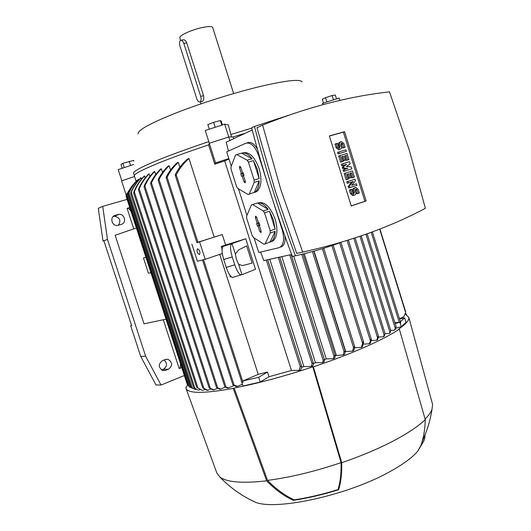 <?xml version="1.0" encoding="UTF-8"?>
<svg xmlns="http://www.w3.org/2000/svg" width="531" height="531" viewBox="0 0 531 531"><rect width="100%" height="100%" fill="white"/><g stroke="black" fill="none" stroke-linecap="round" stroke-linejoin="round"><path stroke-width="0.8" d="M212.712 27.539L212.679 27.439C212.042 26.344 209.081 26.265 203.791 27.207C192.945 29.132 178.376 35.663 179.876 37.847L180.5 40.409C179.438 41.524 179.272 43.456 180.009 46.197L196.769 98.693C197.724 101.255 198.84 102.33 200.114 101.912L200.121 101.912C201.236 100.95 201.428 99.098 200.698 96.363L183.812 43.423C182.916 40.98 181.867 39.938 180.659 40.303M181.244 40.19L183.036 39.845C184.443 39.44 185.671 40.442 186.713 42.852L203.559 95.693C204.11 98.467 203.738 100.359 202.45 101.361L201.886 101.494M302.093 81.94C300.38 78.973 287.132 80.314 262.347 85.962C236.514 92.042 201.753 102.888 176.192 112.871C149.915 123.398 137.23 130.427 138.14 133.951M323.333 104.554L322.423 103.366L339.203 98.076L339.933 100.419M126.358 195.527L121.599 180.885L134.555 176.511M136.075 181.204L134.403 176.046C131.861 173.498 162.532 160.229 208.603 144.897L209.287 143.257L228.722 136.971L233.175 136.952L245.362 133.201M208.802 141.638C176.923 152.37 154.501 160.966 141.551 167.418C135.717 170.398 133.062 172.396 133.606 173.418L134.35 175.721M233.175 136.952L233.726 138.677M138.405 179.272C134.383 183.334 131.237 187.894 128.967 192.952L128.529 193.437C130.812 188.259 134.011 183.6 138.126 179.458L138.657 180.055M141.014 177.752C136.806 182.067 133.573 186.912 131.31 192.288L130.679 193.417L130.825 192.66C133.089 187.217 136.348 182.325 140.602 177.978L141.014 177.752L141.438 179.08M144.585 175.953C140.045 180.626 136.633 185.936 134.356 191.877L133.712 192.992L133.819 192.116C136.095 186.189 139.507 180.885 144.04 176.212L144.585 175.953L145.195 177.839M149.145 173.863C144.83 178.29 141.525 183.275 139.235 188.817L138.545 189.839L138.644 188.936C140.927 183.467 144.2 178.542 148.461 174.168L149.145 173.863L149.941 176.325M154.713 171.486C150.485 175.768 147.2 180.593 144.85 185.963L144.127 186.899L144.206 185.963C146.536 180.726 149.762 176.013 153.89 171.825L154.713 171.486L155.696 174.533M161.364 168.798C157.315 172.748 154.01 177.427 151.441 182.837L150.678 183.686L150.751 182.724C153.154 177.679 156.366 173.166 160.389 169.183L161.364 168.798L162.532 172.436M169.183 165.772C165.041 169.688 161.663 174.268 159.048 179.511L158.238 180.261L158.298 179.279C160.866 174.287 164.119 169.927 168.042 166.203L169.183 165.772L170.544 170.006M178.316 162.38C173.71 166.575 169.973 171.513 167.112 177.195L166.276 177.878L166.303 176.823C169.044 171.546 172.608 166.887 176.989 162.864L178.316 162.38L179.863 167.192M188.99 158.55C183.806 162.944 179.564 168.373 176.259 174.845L175.383 175.449L175.376 174.314C178.602 168.281 182.618 163.209 187.436 159.101L188.99 158.55L214.179 237.085L197.008 242.667M222.084 249.192L221.221 246.49L225.615 245.023L222.27 234.569L214.179 237.085M225.615 245.023L245.773 238.758L255.504 269.27L241.95 274.673L238.625 264.285L236.454 259.413L235.339 254.01L238.698 249.855L246.649 245.893L252.139 263.084L243.012 265.493M231.516 276.983L230.288 276.85L229.644 274.852M219.728 254.389L258.205 374.375L267.491 372.052L268.991 376.738L260.23 382.028L242.913 386.024L241.399 381.318L241.904 382.439L243.112 382.313L242.694 381.012L258.703 377.275L260.23 382.028M299.126 370.372L300.28 366.762L301.196 366.217L301.747 367.04L300.825 369.835L299.126 370.372L291.459 370.465L268.991 376.738M291.459 370.465L224.673 160.926L214.756 164.165L208.603 144.897M187.158 383.986L187.914 384.53M188.419 385.911L189.162 386.369M131.502 186.567L126.338 194.824M136.786 180.507L131.555 186.573L126.863 194.585L131.13 187.085L136.182 181.104M193.125 388.533L189.388 386.893M195.003 389.409L191.074 387.411L195.003 389.409M196.284 389.137L195.381 389.515M198.182 390.039L193.662 387.63L198.182 390.039M200.287 389.422L198.68 390.099M202.218 390.345L196.669 387.245L202.218 390.345M205.152 389.382L202.835 390.358M207.117 390.325L202.709 387.809L207.853 390.292L207.117 390.325M210.893 389.004L207.853 390.292M212.911 389.96L209.168 387.809L213.774 389.887L212.911 389.96M217.551 388.274L213.774 389.887M219.635 389.243L216.555 387.444L220.63 389.11L219.635 389.243M225.21 387.152L220.63 389.11M227.361 388.128L224.859 386.634L228.496 387.942L227.361 388.128M233.912 385.625L228.496 387.942M236.176 386.581L232.95 384.743L237.463 386.336L236.176 386.581M242.342 384.238L237.463 386.336M202.497 259.978L241.904 382.453L243.112 382.313M258.703 377.275L267.491 372.052M228.987 159.054L224.673 160.926M311.232 366.456L312.082 363.742L312.971 363.111L313.489 363.868L312.825 365.925L311.232 366.456L303.898 366.596L301.668 367.313M303.898 366.596L269.768 259.261M322.589 362.567L323.226 360.516L324.096 359.806L324.574 360.496L324.083 362.036L322.589 362.567L315.467 362.746L313.463 363.43M315.467 362.746L281.808 256.639M333.249 358.704L333.979 356.235L334.815 355.425L335.273 356.102L334.649 358.186L333.249 358.704L326.26 358.923L324.408 359.593M326.26 358.923L293.729 256.148M343.232 354.894L344.081 351.907L344.891 350.998L345.329 351.655L344.546 354.376L343.232 354.894L335.227 355.564M336.322 355.146L304.283 253.718M352.571 351.13L353.546 347.613L354.323 346.61L354.741 347.241L353.792 350.619L352.571 351.13L345.349 351.555M345.674 351.422L314.06 251.15M361.253 347.427L363.191 341.858L363.589 342.468L362.388 346.929L361.253 347.427L354.622 347.745M242.694 381.012L258.205 374.375M379.658 229.113L405.598 312.474L403.726 316.861L399.465 318.7M405.598 312.474L405.604 312.062M221.221 246.49L223.332 246.324C221.513 247.877 221.646 252.278 223.724 259.533L226.246 267.385C228.297 273.339 230.388 276.697 232.512 277.461L233.268 277.348M235.339 254.01L232.014 243.603L223.332 246.324M232.014 243.603L245.773 238.758M243.636 265.301L242.488 265.573L238.625 264.285M231.742 243.722C229.989 245.256 230.155 249.656 232.239 256.924L234.762 264.803C236.813 270.77 238.877 274.149 240.955 274.925L241.95 274.673M400.42 321.779L404.635 317.903L399.551 318.978M404.635 317.903L406.003 322.297L401.283 326.744L395.635 328.291M400.281 323.372L400.732 322.775L400.281 323.372L399.889 322.271L401.283 326.744M394.891 322.742L399.923 322.237M395.15 323.571L399.889 322.271M396.086 327.05L395.044 329.711L394.407 330.149L396.086 327.05M394.407 330.149L390.736 330.408M126.444 195.335L126.126 196.151M228.722 136.971L229.843 140.503M209.287 143.257L215.546 162.871L228.841 158.59M214.756 164.165L215.546 162.871M369.284 343.796L371.003 339.309L371.355 339.807L370.326 343.311L369.284 343.796L363.217 344.115M389.256 333.408L390.803 330.621L390.006 332.957L389.256 333.408L385.041 333.687M383.316 336.78L385.035 333.521L384.165 336.315L383.316 336.78L378.45 337.079M376.645 340.245L378.218 336.408L378.523 336.807L377.594 339.767L376.645 340.245L371.162 340.557M291.632 254.502L263.854 260.548L260.575 252.039M273.804 203.366L282.22 229.95C284.443 237.981 283.912 243.623 280.64 246.882L278.868 247.745L258.736 252.471L254.097 237.901M246.928 215.4L238.472 188.83M231.264 166.203L226.691 151.846L245.72 143.264C250.785 142.062 255.112 146.204 258.703 155.689L267.133 182.312M228.436 151.056L226.186 142.222L252.198 129.982M284.901 235.976C285.439 240.895 284.616 244.32 282.432 246.251L280.68 247.114M247.061 142.905L247.585 142.759C250.984 141.565 254.256 143.709 257.409 149.191M257.893 202.961C264.538 201.189 270.312 206.632 275.204 219.283C278.032 229.525 277.368 236.7 273.219 240.795L270.671 241.917M242.713 152.941C249.079 151.335 254.568 156.579 259.168 168.672C262.135 179.617 261.365 187.231 256.865 191.505L254.283 192.547M248.415 162.074L253.44 160.647L257.349 169.197L259.121 178.575L254.13 180.062L248.415 162.074L247.141 160.209L236.7 154.528L235.532 155.032L230.978 166.953L231.065 169.236L236.6 186.62L237.822 188.445L248.083 194.505L249.278 194.087L254.183 182.405L254.13 180.062M254.183 182.405L259.174 180.912C259.002 186.341 257.641 190.058 255.079 192.056L249.278 194.087M264.538 212.858L269.489 211.265L273.419 219.867L275.144 229.093L270.213 230.746L264.538 212.858L263.243 210.946L252.61 204.561L251.409 204.953L246.63 216.097L246.696 218.314L252.198 235.605L253.44 237.476L263.887 244.207L265.115 243.902L270.246 233.009L270.213 230.746M270.246 233.009L275.171 231.357C274.978 236.162 273.744 239.508 271.454 241.399L265.115 243.902M252.61 204.561L257.528 203.021C260.98 202.484 264.538 204.601 268.195 209.367L263.243 210.946M269.98 242.236L275.171 231.357M275.144 229.093L269.489 211.265M268.195 209.367L257.528 203.021M255.384 217.63L255.55 216.17L256.692 217.232L258.511 222.94L259.088 222.774L259.918 225.37L259.334 225.536L261.146 231.237L261.053 232.618L259.825 231.596L258.013 225.907L257.435 226.073L256.612 223.491L257.19 223.325L255.384 217.63L256.685 217.212M258.63 222.92L258.086 223.193L258.803 225.449L259.44 225.483M257.19 223.325L258.663 223.027M256.612 223.491L258.086 223.193M257.435 226.073L258.803 225.449M258.013 225.907L259.38 225.283M259.334 225.536L259.885 225.27M258.511 222.94L259.108 222.828M236.7 154.528L241.685 153.147C245.05 152.297 248.541 154.182 252.159 158.796L247.141 160.209M254.21 192.58L259.174 180.912M259.121 178.575L253.44 160.647M252.159 158.796L241.685 153.147M239.527 167.789L239.72 166.236L240.808 167.265L242.634 173.006L243.198 172.781L244.028 175.389L243.463 175.615L245.282 181.35L245.176 182.817L243.994 181.834L242.176 176.113L241.618 176.332L240.789 173.737L241.353 173.511L239.527 167.789L240.848 167.398M242.753 172.987L242.275 173.471L242.999 175.741L243.57 175.562M241.353 173.511L242.84 173.252M240.789 173.737L242.275 173.471M241.618 176.332L242.999 175.741M242.176 176.113L243.556 175.522M243.463 175.615L244.021 175.369M242.634 173.006L243.238 172.914M295.395 255.796L292.355 256.446C276.697 214.531 263.124 171.652 251.628 127.812L254.468 126.464C266.024 170.544 279.671 213.654 295.395 255.796C311.87 252.132 327.096 247.638 341.061 242.309M288.433 115.32L254.468 126.464M296.723 253.393L302.723 252.092C348.967 241.811 389.86 227.222 425.404 208.305L409.162 149.755L389.508 91.843L382.24 92.739C344.088 97.598 304.21 108.377 262.599 125.09L256.977 127.732L275.37 191.253L296.723 253.393L298.05 253.108M262.599 125.09L280.76 189.428L302.723 252.092M351.237 205.962L329.366 135.949L344.573 131.661L366.151 200.944L351.237 205.962M356.467 183.792L356.951 185.332L349.909 187.602L349.431 186.056L353.234 181.436L347.234 183.341L346.756 181.794L355.027 179.166L355.505 180.706L351.714 185.319L356.467 183.792L351.734 185.299M349.909 187.602L348.688 187.981L348.203 186.434L352 181.828M341.758 165.805L341.28 164.252L349.577 161.676L350.214 163.734L346.338 166.621L351.177 166.827L351.821 168.885L343.537 171.48L343.053 169.933L347.812 168.427L343.783 167.969L342.568 168.38L342.243 167.351L345.309 164.716L341.758 165.805L342.973 165.387L342.488 163.833M346.511 168.831L342.568 168.38M338.048 153.917L337.563 152.364L338.771 151.919L345.88 149.822L346.365 151.368L338.048 153.917L339.256 153.479L338.771 151.919M339.601 149.384L338.619 149.749L336.11 147.711L334.981 144.087L337.444 143.264L338.579 146.888L339.581 147.704L340.258 146.397L339.774 144.85L338.566 145.302C338.201 143.476 338.751 142.394 340.218 142.056L340.457 141.963M339.063 147.558L338.566 145.302M339.774 144.85C339.402 143.012 339.959 141.93 341.426 141.591L343.949 143.635L345.077 147.246L342.614 148.063L341.008 143.788M348.933 159.619L347.686 159.99L346.239 155.351L344.573 155.849L345.86 159.984L344.612 160.362L343.318 156.227L341.645 156.725L343.099 161.384L340.63 162.187L338.698 155.988L339.906 155.55L347.008 153.432L348.933 159.619L346.471 160.422L345.024 155.789L344.592 155.915M345.86 159.984L343.398 160.787L342.11 156.658L341.665 156.791M354.389 177.108L353.148 177.507L351.701 172.874L350.042 173.391L351.33 177.513L348.86 178.297L347.573 174.181L347.135 174.314L348.582 178.947L346.112 179.73L344.181 173.544L345.396 173.139L352.465 170.942L354.389 177.108L351.92 177.898L350.48 173.272L350.048 173.405M353.739 195.335L352.75 195.62L350.453 193.642L349.332 190.038L351.801 189.262L352.929 192.872L353.852 193.669L354.582 192.328L354.104 190.788L352.869 191.153C352.504 189.215 353.108 188.107 354.675 187.828L354.934 187.748M353.341 193.483L352.869 191.153M354.104 190.788C353.739 188.844 354.343 187.735 355.909 187.456L358.233 189.441L359.348 193.032L356.878 193.802L355.345 189.607M329.406 136.082L343.365 132.146L364.903 201.289L351.217 205.895M348.462 182.956L347.978 181.41L346.756 181.794M347.978 181.41L355.027 179.166M349.431 186.056L348.203 186.434M351.821 168.885L343.537 171.48M343.783 167.969L343.457 166.933L346.524 164.298L345.309 164.716M346.524 164.298L342.973 165.387M343.457 166.933L342.243 167.351M344.752 171.075L344.267 169.522M346.365 151.368L339.256 153.479M345.077 147.246L343.829 147.611L342.701 143.994L341.692 143.178L341.028 144.485L341.513 146.032C341.878 147.883 341.32 148.972 339.827 149.304L337.318 147.26L336.183 143.629M343.829 147.611L342.614 148.063M346.239 155.351L345.024 155.789M347.686 159.99L346.471 160.422M343.099 161.384L340.63 162.187M341.845 161.763L339.906 155.55M343.318 156.227L342.11 156.658M344.612 160.362L343.398 160.787M351.701 172.874L350.48 173.272M353.148 177.507L351.92 177.898M348.582 178.947L346.112 179.73M347.334 179.345L345.396 173.139M351.33 177.513L350.082 177.905L348.801 173.783L347.573 174.181M348.801 173.783L347.135 174.301M350.082 177.905L348.86 178.297M358.113 193.437L356.991 189.846L356.069 189.049L355.345 190.383L355.823 191.923C356.188 193.881 355.578 194.996 353.985 195.262L351.681 193.277L350.553 189.667L349.332 190.038M350.553 189.667L351.801 189.262M344.573 131.661L343.365 132.146M366.151 200.944L364.903 201.289M222.27 234.569L196.888 242.548M191.883 244.18L197.379 261.239L205.205 259.314L199.629 241.963M205.205 259.314L222.303 253.513M199.417 254.555C197.313 253.38 196.629 251.508 197.353 248.926L197.572 248.82C199.676 249.975 200.366 251.853 199.643 254.442L199.417 254.555M150.917 272.635L148.441 273.246L143.489 258.006L145.906 257.216M145.939 257.303L143.489 258.006M136.407 227.978L115.147 235.286L144.034 323.817L166.037 319.164M133.766 228.888L127.082 208.325C128.31 207.96 129.644 209.048 131.084 211.597M127.347 208.245L129.77 207.541M180.666 364.2L179.936 368.262L179.166 368.547L163.302 319.742M165.38 359.494L167.962 359.295C172.595 362.228 172.787 365.527 168.533 369.178L165.559 370.372L162.838 370.558C158.284 367.545 158.138 364.246 162.4 360.668L165.38 359.494M118.161 214.517L119.097 214.345C124.705 213.654 126.823 223.007 121.367 224.367L117.192 225.483C111.603 226.04 109.632 216.734 115.068 215.427L118.161 214.517L113.169 216.542M184.343 375.51L161.032 385.041L145.64 356.208L107.481 239.448L102.709 206.36L127.115 199.384M161.577 370.021L163.435 369.277C167.265 366.443 167.491 363.35 164.112 359.991M118.393 225.257C121.174 220.577 119.887 217.571 114.53 216.243L113.601 216.416M103.91 240.795L103.007 241.067L98.295 208.364L102.709 206.36M103.007 241.067L107.481 239.448M161.032 385.041L155.988 384.948L140.742 356.454L145.64 356.208M140.742 356.454L130.692 325.729L131.575 325.403M103.89 240.749L131.642 325.603L130.692 325.729M149.092 267.007L147.764 262.938M233.215 388.426L234.131 388.028C257.688 383.482 283.906 376.426 312.792 366.848L313.396 366.835L341.718 462.727C341.944 473.406 340.922 482.407 338.639 489.728C322.669 494.693 307.549 498.231 293.278 500.348C283.746 495.868 274.872 489.363 266.655 480.834L233.215 388.426C203.599 393.697 187.841 393.637 185.943 388.261L185.804 387.404L186.666 387.046L187.556 384.331M424.88 435.208C425.238 438.267 423.844 441.825 420.698 445.874L420.665 445.914C423.466 438.666 424.992 429.898 425.251 419.609L399.339 329.081C391.639 334.344 380.249 340.325 365.169 347.022C349.889 353.752 332.632 360.357 313.396 366.835M399.339 329.081L398.688 329.127C405.857 324.136 409.248 320.266 408.863 317.505L405.545 314.266L406.268 313.954L406.461 314.664M405.16 313.602L406.268 313.954M425.258 419.609C418.262 426.347 407.423 433.568 392.734 441.274C377.826 448.994 360.828 456.149 341.718 462.727M312.792 366.848L341.088 462.64C314.491 471.588 289.979 477.502 267.551 480.382L234.131 388.028M432.254 403.188L432.586 404.416L432.002 409.401C430.94 412.302 428.636 415.521 425.099 419.059M341.088 462.64C341.314 473.294 340.285 482.287 337.995 489.609C322.596 494.368 308 497.786 294.194 499.863C284.636 495.39 275.755 488.898 267.551 480.382M424.01 437.298L421.402 443.843M422.304 443.631L417.585 451.383C411.983 457.855 402.551 464.711 389.296 471.966C348.343 494.859 278.563 510.364 256.168 502.585L248.382 498.762M338.639 489.728L337.995 489.609M266.655 480.834C242.156 483.582 226.498 482.261 219.688 476.858L216.807 472.929L186.029 388.506M294.194 499.863L293.278 500.348M251.714 128.13L230.826 134.502L231.609 136.958M228.748 136.971L224.686 124.201L228.383 124.964L230.826 134.502M133.712 164.457L118.214 169.608L121.851 180.799M133.872 161.225L133.613 160.422L122.88 163.342L120.988 164.51L122.21 168.281M130.593 165.493L129.232 161.285M124.261 167.597L122.88 163.342M323.465 103.041L322.297 99.284L325.536 97.671L326.877 101.965M333.441 99.894L332.087 95.553L325.536 97.671M336.515 98.925L335.313 95.069L332.087 95.553M209.32 143.251L205.251 130.507L224.686 124.201M214.544 127.493L215.951 127.035M222.456 124.924L221.235 121.088L220.372 120.55L213.635 122.329L207.827 124.632L209.28 129.199M215.194 127.234L213.635 122.329M221.832 125.13L220.372 120.55M183.812 43.423L186.713 42.852M200.698 96.363L203.559 95.693M126.922 193.669L127.062 194.087M127.506 193.384L190.549 387.491M128.967 192.952L192.302 388.008M131.31 192.288L194.89 388.174M134.356 191.877L197.89 387.743M139.235 188.817L203.858 388.254M144.85 185.963L210.303 388.168M151.441 182.837L217.67 387.71M159.048 179.511L225.954 386.8M167.112 177.195L234.025 384.836M266.316 260.011L300.28 366.762M278.324 257.396L312.082 363.742M289.773 254.907L323.226 360.516M301.774 254.329L333.979 356.235M312.447 251.594L344.081 351.907M322.41 248.7L353.546 347.613M331.868 245.621L362.454 342.966M176.259 174.845L197.983 242.375M203.559 259.719L242.979 382.247M234.762 264.803L226.246 267.385M232.239 256.924L223.724 259.533M365.912 234.231L395.21 328.131M359.958 236.302L389.827 331.895M339.654 242.84L370.273 340.431M353.872 238.326L384.026 334.722M347.095 240.483L377.501 337.55M371.196 232.319L399.272 322.383M259.208 155.55L258.703 155.689M282.718 229.784L282.22 229.95M259.825 231.596L261.126 231.171M243.994 181.834L245.309 181.436M340.258 146.397L339.05 146.855M337.318 147.26L336.11 147.711M342.701 143.994L341.493 144.459M354.582 192.328L353.354 192.693M351.681 193.277L350.453 193.642M356.991 189.846L355.757 190.211M163.435 369.277L168.533 369.178M162.406 370.426L165.559 370.372M114.158 215.805L115.068 215.427M200.306 101.866L200.944 103.87M200.114 101.912L202.444 101.361M212.679 27.439L233.64 93.562M323.731 248.289L354.735 346.816M175.23 175.243L196.935 242.694M379.904 229.014L405.724 311.989M240.955 274.925L232.512 277.461M361.206 235.87L390.803 330.621M355.133 237.915L385.035 333.521M130.619 193.417L193.662 387.623M144.034 186.819L209.134 387.909M150.572 183.58L216.522 387.557M158.125 180.128L224.832 386.774M126.079 196.198L187.104 383.999M166.143 177.712L232.93 384.929M126.305 194.897L188.359 385.904M126.863 194.592L189.315 386.853M133.633 192.952L196.669 387.238M128.296 194.12L191.074 387.411M138.458 189.773L202.663 387.876M348.376 240.078L378.55 336.422M267.71 259.705L301.734 366.675M279.718 257.097L313.482 363.496M367.14 233.793L396.139 326.744M291.161 254.608L324.574 360.124M372.404 231.874L400.732 322.775M303.135 254.004L335.273 355.71M333.169 245.176L363.589 342.017M313.788 251.223L345.329 351.243M340.929 242.362L371.361 339.395M282.432 246.251L280.64 246.882M256.865 191.505L255.079 192.056M273.219 240.795L271.454 241.399M339.827 149.304L338.619 149.749M341.692 143.178L341.307 143.33M353.985 195.262L352.75 195.62M356.069 189.049L355.677 189.169M197.353 248.926L197.751 248.8M181.748 367.532L179.936 368.262M165.679 359.387L167.962 359.295M114.53 216.243L119.097 214.345M432.586 404.416L408.863 317.505M432.002 409.401C430.276 420.486 427.004 431.145 422.185 441.367M420.698 445.874L417.585 451.383M256.168 502.585C242.289 496.346 230.129 487.77 219.688 476.858"/></g></svg>
